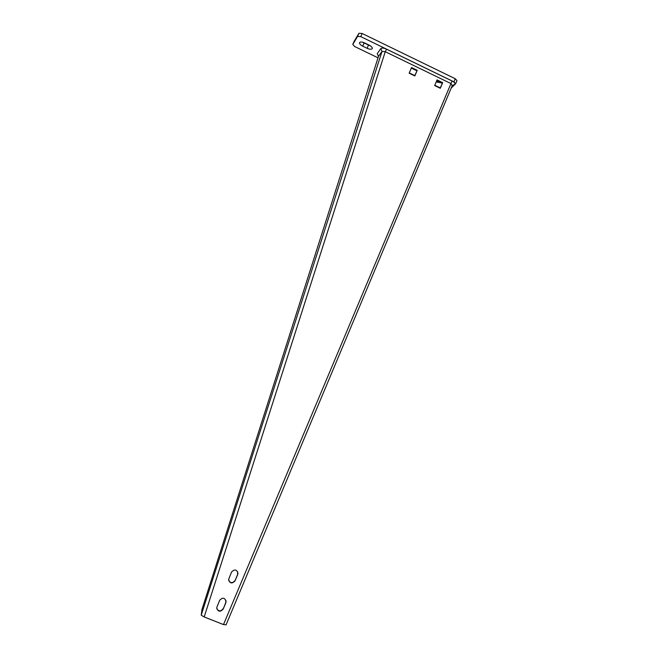 <?xml version="1.0" encoding="UTF-8"?>
<svg xmlns="http://www.w3.org/2000/svg" width="658" height="658" viewBox="0 0 658 658"><rect width="100%" height="100%" fill="white"/><g stroke="black" fill="none" stroke-linecap="round" stroke-linejoin="round"><path stroke-width="0.99" d="M451.207 88.04L455.657 83.763L453.946 81.863L360.79 36.634L357.598 36.412L352.77 44.423L354.711 46.545L378.021 57.822M440.218 87.901L434.782 85.269M414.787 75.604L409.268 72.931M442.217 83.138L436.254 81.781M369.171 45.131C371.466 46.348 372.51 47.499 372.288 48.577C371.515 49.547 369.78 49.449 367.09 48.297L362.698 46.167C360.387 44.941 359.334 43.782 359.548 42.688C360.313 41.725 362.04 41.824 364.729 42.976L369.171 45.131M354.086 41.413L358.964 33.27L362.155 33.484L455.254 78.738L456.965 80.646L455.657 83.763M370.627 45.986L362.542 42.194M226.023 624.804L223.49 624.574L204.177 616.965L201.216 615.181L201.998 609.341L378.465 56.415L377.248 53.676L380.776 48.643C381.805 47.73 383.729 47.911 386.542 49.177L452.046 80.975C454.423 82.242 455.377 83.393 454.908 84.421L451.273 87.892M442.678 82.645L440.309 88.279L434.667 85.548L437.044 79.914L442.678 82.645L440.103 88.172M417.23 70.316L414.836 75.958L409.153 73.211L411.554 67.56L417.23 70.316L414.663 75.876M225.842 602.753L223.161 609.127C220.027 612.327 217.88 611.825 216.712 607.63L219.657 600.293C222.749 597.119 224.896 597.604 226.105 601.749L223.161 609.127M237.719 574.516L235.054 580.858C231.97 584.016 229.831 583.523 228.63 579.385L231.558 572.049C234.593 568.907 236.732 569.376 237.982 573.455L235.054 580.858M436.813 80.449L442.242 83.073M411.324 68.095L416.835 70.768M216.737 608.617C218.67 611.578 220.775 611.619 223.054 608.732M225.735 602.358L225.941 600.277M228.713 580.595C230.728 583.325 232.792 583.292 234.931 580.504M237.587 574.171L237.711 571.81M452.235 85.482L450.631 83.418L385.251 51.702L382.01 51.423L378.465 56.415M204.177 616.965L385.251 51.702L386.542 49.177M455.254 78.738L453.946 81.863M362.155 33.484L360.79 36.634M358.964 33.27L357.598 36.412M354.127 41.306L352.803 44.374M437.883 80.959L437.315 82.299M368.422 45.205L367.09 48.297M364.03 43.074L362.698 46.167M452.046 80.975L223.49 624.574M380.776 48.643L382.01 51.423L201.216 615.181M452.285 85.466L454.793 84.553M354.103 41.355L352.77 44.423M452.35 85.31L226.023 624.935M452.317 85.4L454.908 84.421"/></g></svg>
